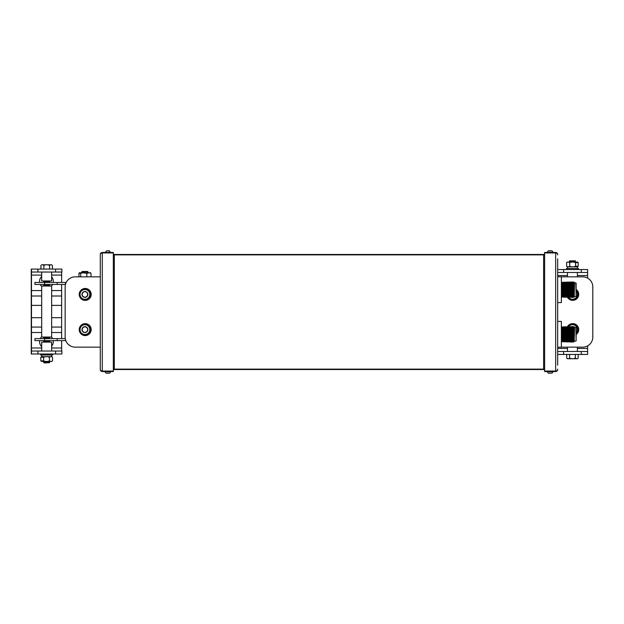 <?xml version="1.0" encoding="UTF-8"?>
<svg xmlns="http://www.w3.org/2000/svg" width="624" height="624" viewBox="0 0 624 624"><rect width="100%" height="100%" fill="white"/><g stroke="black" fill="none" stroke-linecap="round" stroke-linejoin="round"><path stroke-width="0.94" d="M570.765 341.18L570.765 327.444L571.295 326.531L571.295 342.092L570.765 341.18L570.235 342.092L570.235 326.531L570.765 327.444M570.235 342.092L569.704 341.086L569.704 327.538L570.235 326.531M569.704 327.538L569.174 326.625L569.174 341.999L569.704 341.086M569.174 341.999L568.643 341.086L568.643 327.538L569.174 326.625M568.643 327.538L568.113 326.625L568.113 341.999L568.643 341.086M568.113 341.999L567.583 341.086L567.583 327.538L568.113 326.625M567.583 327.538L567.052 326.625L567.052 341.999L567.583 341.086M567.052 341.999L566.522 341L566.522 327.623L567.052 326.625M566.522 327.623L565.984 326.711L565.984 341.913L566.522 341M565.984 341.913L565.453 341L565.453 327.623L565.984 326.711M565.453 327.623L564.923 326.711L564.923 341.913L565.453 341M564.923 341.913L564.392 341L564.392 327.623L564.923 326.711M564.392 327.623L563.862 326.711L563.862 341.913L564.392 341M563.862 341.913L563.332 340.907L563.332 327.717L563.862 326.711M563.332 327.717L562.801 326.804L562.801 341.819L563.332 340.907M562.801 341.819L562.271 340.907L562.271 327.717L562.801 326.804M562.271 327.717L561.74 326.804L561.74 341.819L562.271 340.907M561.374 341.195L561.74 341.819M561.374 327.436L561.74 326.804M575.827 327.538L576.131 340.79L576.131 327.834L574.213 326.999L574.213 341.624L574.525 327.538M575.827 341.086L574.525 341.086M574.213 341.624L574.213 326.999M573.955 327.444L573.425 326.531L573.425 342.092L573.955 341.18M573.425 342.092L572.894 341.18L572.894 327.444L573.425 326.531M572.894 327.444L572.364 326.531L572.364 342.092L572.894 341.18M572.364 342.092L571.826 341.18L571.826 327.444L572.364 326.531M571.826 327.444L571.295 326.531M571.826 341.18L571.295 342.092M570.765 296.556L570.765 282.82L571.295 281.908L571.295 297.469L570.765 296.556L570.235 297.469L570.235 281.908L570.765 282.82M570.235 297.469L569.704 296.462L569.704 282.914L570.235 281.908M569.704 282.914L569.174 282.001L569.174 297.375L569.704 296.462M569.174 297.375L568.643 296.462L568.643 282.914L569.174 282.001M568.643 282.914L568.113 282.001L568.113 297.375L568.643 296.462M568.113 297.375L567.583 296.462L567.583 282.914L568.113 282.001M567.583 282.914L567.052 282.001L567.052 297.375L567.583 296.462M567.052 297.375L566.522 296.377L566.522 283L567.052 282.001M566.522 283L565.984 282.087L565.984 297.289L566.522 296.377M565.984 297.289L565.453 296.377L565.453 283L565.984 282.087M565.453 283L564.923 282.087L564.923 297.289L565.453 296.377M564.923 297.289L564.392 296.377L564.392 283L564.923 282.087M564.392 283L563.862 282.087L563.862 297.289L564.392 296.377M563.862 297.289L563.332 296.283L563.332 283.093L563.862 282.087M563.332 283.093L562.801 282.181L562.801 297.196L563.332 296.283M562.801 297.196L562.271 296.283L562.271 283.093L562.801 282.181M562.271 283.093L561.74 282.181L561.74 297.196L562.271 296.283M561.374 296.564L561.74 297.196M561.374 282.805L561.74 282.181M575.827 282.914L576.131 296.166L576.131 283.21L574.213 282.376L574.213 297.001L574.525 282.914M575.827 296.462L574.525 296.462M574.213 297.001L574.213 282.376M573.955 282.82L573.425 281.908L573.425 297.469L573.955 296.556M573.425 297.469L572.894 296.556L572.894 282.82L573.425 281.908M572.894 282.82L572.364 281.908L572.364 297.469L572.894 296.556M572.364 297.469L571.826 296.556L571.826 282.82L572.364 281.908M571.826 282.82L571.295 281.908M571.826 296.556L571.295 297.469M552.786 252.47L552.786 252.283A1.505 1.505 0 0 0 551.32 250.778L550.664 250.778M552.786 252.283L547.513 252.283A1.505 1.505 0 0 1 548.972 250.778L551.32 250.778M547.513 371.53L547.513 371.717A1.505 1.505 0 0 0 548.558 373.152L549.658 373.222M547.513 371.717L552.786 371.717A1.505 1.505 0 0 1 551.733 373.152L548.558 373.152M105.167 371.53L105.167 371.717A1.505 1.505 0 0 0 106.025 373.074L106.743 373.222L106.025 373.058M105.167 371.717L110.44 371.717A1.505 1.505 0 0 1 109.582 373.074L106.743 373.222M109.574 250.942L108.857 250.778L110.44 252.283L105.167 252.47M107.398 250.778L108.857 250.778M561.374 276.791L561.374 302.585L557.677 302.585L557.677 276.791L561.374 276.791M557.677 321.415L561.374 321.415L561.374 347.209L557.677 347.209M557.677 313.505L557.677 310.495L557.677 313.505M557.677 258.843L557.677 365.157M550.415 250.942L549.292 250.778M544.627 371.062L555.672 371.062L555.672 371.53A2.005 2.005 0 0 0 557.677 369.525A2.005 2.005 0 0 1 555.672 371.53L544.627 371.53L544.627 252.47L555.672 252.47A2.005 2.005 0 0 1 557.677 254.475A2.005 2.005 0 0 0 555.672 252.47L555.672 252.938A2.005 1.934 0 0 1 557.677 254.873M550.072 373.058L551.078 373.222M108.202 373.222L108.857 373.222M100.277 365.157L100.277 369.525A2.005 2.005 0 0 0 102.281 371.53L113.326 371.53L113.326 252.47L102.281 252.47A2.005 2.005 0 0 0 100.277 254.475L100.277 254.873L100.277 254.475A2.005 2.005 0 0 1 102.281 252.47L102.281 252.938L113.326 252.938M113.326 253.906A1.006 0.967 0 0 0 114.325 254.873L114.325 369.525L543.621 369.525A1.006 1.006 0 0 1 544.627 370.531A1.006 1.006 0 0 0 543.621 369.525L543.621 254.475L114.325 254.475L114.325 254.873L543.621 254.873A1.006 0.967 0 0 0 544.627 253.906M100.277 369.127A2.005 1.934 180 0 0 102.281 371.062L102.281 371.53A2.005 2.005 0 0 1 100.277 369.525L100.277 254.873A2.005 1.934 180 0 1 102.281 252.938L102.281 371.062L113.326 371.062M105.167 252.283L106.743 250.778M107.445 373.058L108.163 373.058M113.326 253.469A1.006 1.006 0 0 0 114.325 254.475M114.325 369.525A1.006 1.006 0 0 0 113.326 370.531A1.006 1.006 0 0 1 114.325 369.525A1.006 1.006 0 0 0 113.326 370.531M544.627 253.469A1.006 1.006 0 0 1 543.621 254.475A1.006 1.006 0 0 0 544.627 253.469M100.277 276.861L75.192 276.861A10.039 10.039 0 0 0 65.153 286.9L65.153 337.1A10.039 10.039 0 0 0 75.192 347.139L100.277 347.139M561.374 347.139L582.761 347.139A10.039 10.039 0 0 0 592.8 337.1L592.8 286.9A10.039 10.039 0 0 0 582.761 276.861L561.374 276.861M57.229 340.603L57.229 338.606L34.913 338.606L34.913 340.603L65.785 340.603M65.45 284.466L57.229 284.466L57.229 282.461L34.913 282.461L34.913 284.466L57.229 284.466M57.229 338.606L65.263 338.606M57.229 282.461L66.183 282.461M79.498 272.727L80.707 273.429L83.093 272.727L86.806 273.429L89.365 272.727L91.018 273.429L90.277 272.727M87.337 272.672L88.46 272.727M87.337 272.204L81.978 271.97L87.844 271.97L87.337 272.204L87.844 272.438M87.337 271.729L81.978 271.495L87.844 271.495L87.337 271.729L87.844 271.97M87.844 271.495L81.978 271.495M91.018 276.806L91.018 273.429M86.806 276.806L86.806 273.429M80.707 276.806L80.707 273.429M78.811 276.806L79.24 272.805M78.811 273.429L79.443 272.743M80.465 272.727L82.493 272.672M90.589 272.805L89.365 272.727M576.131 291.182A4.883 4.883 0 0 1 572.434 299.263A4.883 4.883 0 0 1 568.324 297.016M576.131 290.768L577.411 291.509L577.411 297.25L572.434 300.121L567.466 297.25L567.466 296.665M574.103 296.806A2.948 2.948 0 0 1 573.659 297.055M573.269 297.203A2.948 2.948 0 0 1 572.442 297.32M573.16 297.016A2.73 2.73 0 0 1 572.567 297.11M568.308 326.96A4.883 4.883 0 0 1 576.88 327.538A4.883 4.883 0 0 1 576.131 332.771M567.466 327.335L567.466 326.695L572.434 323.825L577.411 326.695L577.411 332.436L576.131 333.177M572.411 326.625A2.948 2.948 0 0 1 573.292 326.75M573.62 326.875A2.948 2.948 0 0 1 574.127 327.155M572.536 326.836A2.73 2.73 0 0 1 573.183 326.937M567.505 326.672A5.983 5.983 0 0 1 578.448 327.795A5.983 5.983 0 0 1 576.131 334.495M576.131 289.458A5.983 5.983 0 0 1 572.738 300.362A5.983 5.983 0 0 1 567.505 297.274M571.561 326.984A2.73 2.73 0 0 1 572.177 326.851M570.64 327.233A2.948 2.948 0 0 1 571.038 326.976M571.451 326.797A2.948 2.948 0 0 1 572.302 326.625M572.146 297.094A2.73 2.73 0 0 1 571.584 296.977M572.27 297.32A2.948 2.948 0 0 1 571.475 297.164M574.86 262.018L570.016 262.018M575.367 261.784L569.501 261.784M574.86 261.55L570.016 261.55M575.367 261.308L569.501 261.308M574.86 261.074L570.016 261.074M575.367 260.84L569.501 260.84M577.504 262.072L567.372 262.072A1.154 1.154 0 0 0 566.709 262.525L566.584 262.766C567.622 261.752 568.667 261.752 569.712 262.766C571.662 261.752 573.612 261.752 575.57 262.766L578.167 262.525A1.154 1.154 0 0 0 577.504 262.072M566.584 266.152C567.629 267.173 568.675 267.173 569.712 266.152C571.67 267.173 573.62 267.173 575.57 266.152L578.167 266.393A1.154 1.154 0 0 1 577.504 266.854L567.372 266.854A1.154 1.154 0 0 1 566.709 266.393L566.584 262.766M569.712 266.152L569.712 262.766M575.57 266.152L575.57 262.766M578.167 266.393L578.167 262.525M567.466 266.854L567.466 268.507M577.411 266.854L577.411 268.507M578.464 269.529L578.464 268.507L566.413 268.507L566.413 269.529M581.256 269.529L563.612 269.529L563.612 272.485L581.256 272.485L581.256 269.529L587.636 269.529L587.636 272.485L581.256 272.485M557.677 269.529L563.612 269.529M563.612 272.485L557.677 272.485M577.411 276.861L577.411 272.485M567.466 276.861L567.466 272.485M557.677 351.484L587.636 351.484L587.636 354.44L581.256 354.44L581.256 351.484M567.466 347.139L567.466 351.484M577.411 347.139L577.411 351.484M587.636 272.485L587.636 278.125M587.636 345.875L587.636 354.44M563.612 351.484L563.612 354.44L581.256 354.44M563.612 354.44L557.677 354.44M575.305 354.448L578.175 354.448L578.175 358.036C577.216 359.042 576.256 359.042 575.305 358.036C573.37 359.042 571.451 359.042 569.572 358.036C568.604 359.042 567.653 359.042 566.701 358.036L566.701 354.448L575.305 354.448L575.305 358.036M569.572 354.448L569.572 358.036M566.701 358.036A1.154 1.154 0 0 0 567.497 358.73L577.379 358.73A1.154 1.154 0 0 0 578.175 358.036M84.911 289.544A4.883 4.883 0 0 1 89.801 294.434A4.883 4.883 0 0 1 84.911 299.317A4.883 4.883 0 0 1 80.028 294.434A4.883 4.883 0 0 1 84.911 289.544M89.887 297.305L84.911 300.175L79.942 297.305L79.942 291.564L84.911 288.686L89.887 291.564L89.887 297.305M84.911 291.486A2.948 2.948 0 0 1 87.859 294.434A2.948 2.948 0 0 1 84.911 297.375A2.948 2.948 0 0 1 81.97 294.434A2.948 2.948 0 0 1 84.911 291.486M84.911 291.697A2.73 2.73 0 0 1 87.649 294.434A2.73 2.73 0 0 1 84.911 297.164A2.73 2.73 0 0 1 82.181 294.434A2.73 2.73 0 0 1 84.911 291.697M84.911 324.737A4.883 4.883 0 0 1 89.801 329.62A4.883 4.883 0 0 1 84.911 334.511A4.883 4.883 0 0 1 80.028 329.62A4.883 4.883 0 0 1 84.911 324.737M89.887 332.491L84.911 335.361L79.942 332.491L79.942 326.75L84.911 323.879L89.887 326.75L89.887 332.491M84.911 326.68A2.948 2.948 0 0 1 87.859 329.62A2.948 2.948 0 0 1 84.911 332.569A2.948 2.948 0 0 1 81.97 329.62A2.948 2.948 0 0 1 84.911 326.68M84.911 326.89A2.73 2.73 0 0 1 87.649 329.62A2.73 2.73 0 0 1 84.911 332.35A2.73 2.73 0 0 1 82.181 329.62A2.73 2.73 0 0 1 84.911 326.89M79.981 326.726A5.983 5.983 0 0 1 91.19 329.62A5.983 5.983 0 0 1 79.981 332.514M79.981 291.541A5.983 5.983 0 0 1 91.19 294.434A5.983 5.983 0 0 1 79.981 297.328M79.942 297.25A5.983 5.983 0 0 1 79.942 291.611M79.942 332.444A5.983 5.983 0 0 1 79.942 326.797M41.691 286.042L51.636 286.042L51.636 337.038L41.691 337.038L41.691 286.042M43.735 361.741L49.085 361.975L43.735 361.741L49.195 361.452M49.6 361.741L49.085 361.507M49.6 362.216L43.735 362.216L49.085 361.975M49.6 362.684L44.242 362.918L49.085 362.45M40.903 360.945L41.597 361.452L51.73 361.452L52.432 360.945M40.934 357.131L43.586 357.373C45.536 356.351 47.486 356.351 49.444 357.373C50.466 356.351 51.496 356.351 52.525 357.373L52.525 360.758C51.496 361.78 50.474 361.78 49.444 360.758C47.494 361.78 45.544 361.78 43.586 360.758L40.934 361M40.903 357.178L41.597 356.671L51.73 356.671L52.432 357.178M49.444 357.373L49.444 360.758M43.586 357.373L43.586 360.758M40.81 357.373L40.81 360.758M40.638 353.995L40.638 355.017L52.689 355.017L52.689 353.995M37.931 353.995L55.575 353.995L55.575 351.039L37.931 351.039L37.931 353.995L31.255 353.995L31.255 269.084L37.931 269.084L37.931 272.041L31.489 272.041L31.489 269.084M55.575 351.039L61.885 351.039L61.885 353.995L55.575 353.995M61.659 272.041L61.628 282.461M61.628 284.466L61.628 338.606M61.628 340.603L61.659 351.039M31.489 353.995L31.489 272.041M31.489 351.039L37.931 351.039M61.885 351.039L61.885 353.995M41.691 351.039L41.691 342.116L51.636 342.116L51.636 351.039M55.575 272.041L55.575 269.084L61.885 269.084L61.885 272.041L37.931 272.041M51.636 272.041L51.636 280.964L41.691 280.964L41.691 272.041M41.691 336.679A6.872 6.872 90 0 0 40.271 338.606A6.872 6.872 90 0 1 41.691 336.695M39.64 340.603A6.872 6.872 90 0 0 41.691 346.64A6.872 6.872 90 0 1 39.655 340.603M41.691 276.44A6.872 6.872 90 0 0 39.64 282.461M41.691 286.377A6.872 6.872 90 0 1 40.287 284.466A6.872 6.872 90 0 0 41.691 286.4M41.691 276.463A6.872 6.872 90 0 0 39.655 282.461M53.243 282.461A6.872 6.872 90 0 0 51.636 276.916M55.575 269.084L37.931 269.084M61.885 269.084L61.885 272.041M51.535 286.042A6.872 6.872 90 0 0 52.611 284.466M51.636 346.164A6.872 6.872 90 0 0 53.243 340.603M52.603 338.606A6.872 6.872 90 0 0 51.535 337.038M49.6 341.921L43.735 341.921L49.187 342.116M49.6 341.453L44.242 341.211L49.085 341.687M49.6 340.977L44.242 340.743L49.085 341.211M43.735 338.146L49.085 337.912L43.735 338.146L49.561 338.606M49.6 338.146L49.085 338.38M49.6 337.678L44.242 337.436L49.085 337.912M44.086 337.038L49.085 337.436M43.735 285.769L49.085 285.535L43.735 285.769L49.163 286.042M49.6 285.769L49.085 286.003M49.6 285.293L43.735 285.293L49.085 285.535M49.6 284.825L44.242 284.591L49.085 285.059M43.735 281.993L49.085 281.759L43.735 281.993L49.6 282.461M49.6 281.993L49.085 282.227M49.6 281.518L43.735 281.518L49.085 281.759M43.914 280.964L49.085 281.284M43.852 269.077L40.927 269.077L40.927 265.489C41.902 264.482 42.877 264.482 43.852 265.489C45.786 264.482 47.697 264.482 49.585 265.489C50.528 264.482 51.464 264.482 52.4 265.489L52.4 269.077L43.852 269.077L43.852 265.489M41.722 264.794L51.605 264.794L41.722 264.794L40.927 265.489M51.605 264.794L52.4 265.489M49.585 269.077L49.585 265.489M557.677 369.127A2.005 1.934 -0 0 1 555.672 371.062L555.672 252.938L544.627 252.938M113.326 370.094A1.006 0.967 0 0 1 114.325 369.127L543.621 369.127A1.006 0.967 0 0 1 544.627 370.094M102.281 252.47A2.005 2.005 0 0 0 100.277 254.475M44.663 340.603L44.663 338.606M65.52 340.603L65.52 339.791M44.663 284.466L44.663 282.461M65.52 284.209L65.52 282.461M576.131 333.528A5.218 5.218 0 0 0 576.865 332.756M577.411 331.882A5.218 5.218 0 0 0 577.411 327.257M576.865 326.383A5.218 5.218 0 0 0 573.433 324.402M573.433 299.551A5.218 5.218 0 0 0 576.865 297.562M577.411 296.696A5.218 5.218 0 0 0 577.411 292.063M576.865 291.197A5.218 5.218 0 0 0 576.131 290.417M569.33 298.327A5.218 5.218 0 0 0 571.022 299.302M571.022 324.644A5.218 5.218 0 0 0 569.33 325.619M567.466 275.535L557.677 275.535M587.636 275.535L577.411 275.535M577.411 348.442L587.636 348.442M557.677 348.442L567.466 348.442M85.909 334.792A5.218 5.218 0 0 0 89.341 332.803M89.887 331.937A5.218 5.218 0 0 0 89.887 327.304M89.341 326.438A5.218 5.218 0 0 0 85.909 324.449M85.909 299.598A5.218 5.218 0 0 0 89.341 297.617M89.887 296.743A5.218 5.218 0 0 0 89.887 292.118M89.341 291.244A5.218 5.218 0 0 0 85.909 289.263M83.499 289.505A5.218 5.218 0 0 0 81.806 290.48M81.806 298.381A5.218 5.218 0 0 0 83.499 299.356M83.499 324.698A5.218 5.218 0 0 0 81.806 325.673M81.806 333.567A5.218 5.218 0 0 0 83.499 334.542M51.636 347.989L61.628 347.989M61.628 332.514L51.636 332.514M41.691 332.514L31.231 332.514M31.231 347.989L41.691 347.989M41.691 275.09L31.231 275.09M31.231 290.566L41.691 290.566M51.636 290.566L61.628 290.566M61.628 275.09L51.636 275.09M61.636 296.002L51.636 296.002M41.691 296.002L31.239 296.002M31.262 305.386L41.691 305.386M51.636 305.386L61.659 305.386M31.239 327.07L41.691 327.07M51.636 327.07L61.636 327.07M61.659 317.694L51.636 317.694M41.691 317.694L31.262 317.694M82.493 271.729L81.978 271.97M82.493 272.204L81.978 272.438M44.242 362.45L43.735 362.684M44.242 361.975L43.735 362.216M51.636 356.671L51.636 355.017M41.691 356.671L41.691 355.017M44.242 281.284L43.735 281.05M44.242 281.759L43.735 281.518M44.242 282.227L43.735 282.461M44.242 285.059L43.735 284.825M44.242 285.535L43.735 285.293M44.242 337.436L43.735 337.202M44.242 337.912L43.735 337.678M44.242 338.38L43.766 338.606M44.242 341.211L43.735 340.977M44.242 341.687L43.735 341.453M44.148 342.116L43.735 341.921"/></g></svg>
